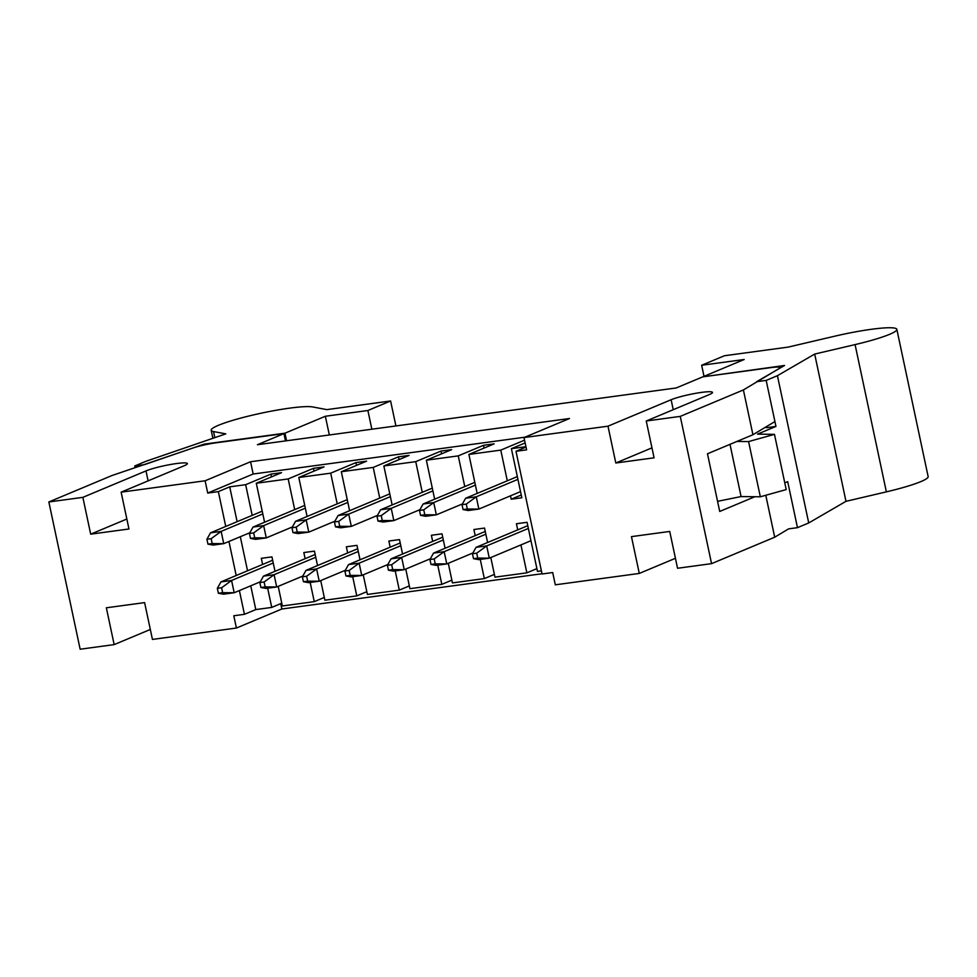 <?xml version="1.0" encoding="UTF-8"?>
<svg xmlns="http://www.w3.org/2000/svg" width="977" height="977" viewBox="0 0 977 977"><rect width="100%" height="100%" fill="white"/><g stroke="black" fill="none" stroke-linecap="round" stroke-linejoin="round"><path stroke-width="1.47" d="M462.023 504.669L463.061 509.579L468.239 510.519L478.864 509.078L467.324 509.005L466.273 504.095L462.023 504.669L465.626 498.246L517.334 476.593M463.061 509.579L467.324 509.005M517.92 479.353L476.263 496.805L478.864 509.078L520.533 491.626M465.626 498.246L476.263 496.805L466.273 504.095M472.453 553.764L473.503 558.673L478.669 559.613L489.294 558.172L477.753 558.087L476.703 553.177L472.453 553.764L476.055 547.34L527.775 525.675M473.503 558.673L477.753 558.087M528.362 528.447L486.693 545.899L489.294 558.172L530.963 540.708M476.055 547.34L486.693 545.899L476.703 553.177M419.499 510.434L420.55 515.343L425.716 516.283L436.34 514.842L424.8 514.769L423.749 509.86L419.499 510.434L423.102 504.01L474.822 482.357M420.55 515.343L424.8 514.769M475.408 485.117L433.739 502.569L436.34 514.842L462.451 503.912M423.102 504.01L433.739 502.569L423.749 509.86M376.988 516.198L378.026 521.107L383.192 522.048L393.829 520.607L382.276 520.533L381.238 515.624L376.988 516.198L380.59 509.774L432.298 488.121M378.026 521.107L382.276 520.533M432.884 490.881L391.215 508.333L393.829 520.607L419.927 509.676M380.59 509.774L391.215 508.333L381.238 515.624M334.464 521.962L335.502 526.872L340.68 527.812L351.305 526.371L339.764 526.298L338.714 521.388L334.464 521.962L338.066 515.538L389.774 493.873M335.502 526.872L339.764 526.298M390.373 496.646L348.704 514.097L351.305 526.371L377.415 515.429M338.066 515.538L348.704 514.097L338.714 521.388M291.94 527.727L292.99 532.636L298.156 533.576L308.793 532.135L297.24 532.05L296.202 527.153L291.94 527.727L295.555 521.303L347.262 499.638M292.99 532.636L297.24 532.05M347.849 502.41L306.18 519.862L308.793 532.135L334.891 521.193M295.555 521.303L306.18 519.862L296.202 527.153M429.941 559.516L430.979 564.425L436.145 565.365L446.782 563.924L435.229 563.851L434.191 558.942L429.941 559.516L433.544 553.104L485.251 531.439M430.979 564.425L435.229 563.851M485.838 534.199L444.169 551.663L446.782 563.924L472.88 552.994M433.544 553.104L444.169 551.663L434.191 558.942M387.417 565.28L388.455 570.189L393.633 571.13L404.258 569.689L392.717 569.615L391.667 564.706L387.417 565.28L391.02 558.856L442.728 537.203M388.455 570.189L392.717 569.615M443.314 539.963L401.657 557.415L404.258 569.689L430.368 558.759M391.02 558.856L401.657 557.415L391.667 564.706M344.893 571.044L345.943 575.954L351.109 576.894L361.734 575.453L350.193 575.38L349.155 570.47L344.893 571.044L348.508 564.621L400.216 542.968M345.943 575.954L350.193 575.38M400.802 545.728L359.133 563.179L361.734 575.453L387.845 564.523M348.508 564.621L359.133 563.179L349.155 570.47M302.381 576.809L303.42 581.718L308.585 582.658L319.223 581.217L307.67 581.144L306.631 576.235L302.381 576.809L305.984 570.385L357.692 548.732M303.42 581.718L307.67 581.144M358.278 551.492L316.609 568.944L319.223 581.217L345.321 570.287M305.984 570.385L316.609 568.944L306.631 576.235M249.428 533.491L250.466 538.388L255.632 539.341L266.269 537.9L254.716 537.814L253.678 532.905L249.428 533.491L253.031 527.067L304.739 505.402M250.466 538.388L254.716 537.814M305.325 508.174L263.656 525.626L266.269 537.9L292.367 526.957M253.031 527.067L263.656 525.626L253.678 532.905M259.858 582.573L260.896 587.482L266.074 588.423L276.699 586.982L265.158 586.908L264.108 581.999L259.858 582.573L263.46 576.149L315.168 554.484M260.896 587.482L265.158 586.908M315.766 557.256L274.097 574.708L276.699 586.982L302.809 576.051M263.46 576.149L274.097 574.708L264.108 581.999M206.904 539.243L207.954 544.152L213.12 545.093L223.745 543.652L212.204 543.578L211.154 538.669L206.904 539.243L210.507 532.831L262.215 511.166M207.954 544.152L212.204 543.578M262.813 513.926L221.144 531.39L223.745 543.652L249.856 532.721M210.507 532.831L221.144 531.39L211.154 538.669M217.334 588.337L218.384 593.247L223.55 594.187L234.187 592.746L222.634 592.66L221.596 587.763L217.334 588.337L220.949 581.913L272.656 560.248M218.384 593.247L222.634 592.66M273.242 563.021L231.573 580.472L234.187 592.746L260.285 581.803M220.949 581.913L231.573 580.472L221.596 587.763M310.173 582.439L314.264 601.649L282.365 605.972L278.201 586.347M275.001 571.313L271.936 556.878L261.311 558.319L262.605 564.462M317.525 565.549L314.46 551.126L303.823 552.555L305.129 558.697M352.697 576.674L356.776 595.885L324.889 600.208L320.725 580.594M360.049 559.784L356.971 545.361L346.346 546.802L347.653 552.933M395.221 570.922L399.3 590.12L367.413 594.443L363.236 574.83M402.561 554.032L399.495 539.597L388.87 541.038L390.165 547.169M437.733 565.158L441.824 584.356L409.925 588.679L405.76 569.066M445.085 548.268L442.019 533.833L431.382 535.274L432.689 541.405M480.257 559.394L484.336 578.592L452.449 582.915L448.284 563.302M487.608 542.504L484.531 528.068L473.906 529.51L475.213 535.64M520.924 544.922L526.859 572.84L494.973 577.151L490.796 557.537M541.405 570.861L537.484 571.398L527.055 522.304L516.43 523.745L517.725 529.888M510.495 495.84L511.203 499.21L521.84 497.769L511.398 448.675L525.956 446.709M477.167 493.422L468.887 454.439L500.774 450.116L507.295 480.794M434.655 499.174L426.363 460.204L458.25 455.88L464.771 486.558M392.131 504.938L383.851 465.968L415.738 461.645L422.259 492.323M349.607 510.702L341.327 471.732L373.214 467.409L379.735 498.087M307.096 516.467L298.803 477.497L330.69 473.173L337.212 503.851M264.572 522.231L256.292 483.249L288.178 478.938L294.7 509.615M237.118 521.681L229.717 486.851L245.654 484.69L252.176 515.367M267.661 588.203L271.74 607.413L255.791 609.575L250.747 585.809M247.547 570.763L240.305 536.715M651.964 447.857L615.803 463L654.077 457.81L646.249 421.002L680.261 416.385L711.561 563.644L677.549 568.26L669.721 531.439L631.46 536.629L639.288 573.438L675.437 558.294M774.92 421.563L752.925 434.741L743.399 389.945L779.06 368.585A18.954 2.259 -12 0 0 779.927 367.645A18.954 2.259 -12 0 0 770.865 367.621L702.756 376.853L676.243 387.954L257.427 444.718L283.941 433.605L215.844 442.837A18.954 2.259 -12 0 0 192.957 448.016L111.989 475.518L48.85 501.958L82.862 497.354L146 470.914A22.74 2.711 -12 0 1 170.755 464.454A22.74 2.711 -12 0 1 187.376 463.587A22.74 2.711 -12 0 1 184.262 465.724L121.136 492.164L205.109 480.782L207.722 493.055L218.347 491.614L229.717 486.851M752.925 434.741L707.47 453.78L719.719 511.447L754.867 496.731M680.261 416.385L743.399 389.945M711.561 563.644L774.7 537.203L765.785 495.266M48.85 501.958L80.151 649.216L114.162 644.612L150.324 629.469M774.7 537.203L788.622 528.862L797.476 527.665L808.724 522.951L845.984 501.323L886.371 491.858A53.063 6.326 -12 0 0 928.15 476.617L896.849 329.359A53.063 6.326 168 0 1 855.07 344.6L814.684 354.065L845.984 501.323M526.029 447.075L515.99 451.276L542.064 573.987L552.701 572.546L555.302 584.82L639.288 573.438M280.729 603.639L281.865 609.001L542.015 573.743M281.865 609.001L236.41 628.04L152.436 639.422L144.608 602.614L106.346 607.792L114.162 644.612M515.99 451.276L526.615 449.835L524.002 437.562L569.469 418.522L250.564 461.742L205.109 480.782M524.002 437.562L607.987 426.18L671.114 399.74A22.74 2.711 -12 0 1 695.868 393.291A22.74 2.711 -12 0 1 712.502 392.424A22.74 2.711 -12 0 1 709.387 394.549L646.249 421.002M615.803 463L607.987 426.18M255.791 609.575L244.433 614.325L239.377 590.56M236.19 575.526L228.948 541.478M225.748 526.444L218.347 491.614M281.779 603.2L271.74 607.413M244.433 614.325L233.796 615.766L236.41 628.04M536.898 568.626L526.859 572.84M494.386 574.391L484.336 578.592M451.862 580.155L441.824 584.356M409.339 585.919L399.3 590.12M366.827 591.683L356.776 595.885M324.303 597.435L314.264 601.649M126.839 519.019L90.69 534.163L82.862 497.354M90.69 534.163L128.964 528.984L121.136 492.164M285.492 440.908L283.941 433.605M250.564 461.742L253.177 474.016L524.905 437.195M253.177 474.016L207.722 493.055M271.496 476.886L270.91 474.114L281.535 472.673L256.292 483.249M314.02 471.122L313.434 468.349L288.178 478.938M313.434 468.349L324.059 466.908L298.803 477.497M356.532 465.357L355.946 462.597L330.69 473.173M355.946 462.597L366.583 461.156L341.327 471.732M399.056 459.593L398.469 456.833L373.214 467.409M398.469 456.833L409.094 455.392L383.851 465.968M441.58 453.829L440.993 451.069L415.738 461.645M440.993 451.069L451.618 449.628L426.363 460.204M484.091 448.064L483.505 445.304L458.25 455.88M483.505 445.304L494.142 443.863L468.887 454.439M524.564 440.163L500.774 450.116M525.15 442.923L511.398 448.675M270.91 474.114L245.654 484.69M521.254 494.997L511.203 499.21M135.119 467.665L134.753 465.98L144.327 464.686L204.169 444.132L284.954 433.19L325.353 416.263L367.877 410.499L390.605 400.985L326.831 409.619L312.652 406.945A53.063 6.326 168 0 0 254.618 414.651A53.063 6.326 168 0 0 211.179 430.283A53.063 6.326 168 0 0 213.523 431.553L214.818 437.647M134.753 465.98L146 461.266L225.785 433.873L213.523 431.553M204.34 444.938L204.169 444.132M286.566 440.774L284.954 433.19M329.334 434.973L325.353 416.263M371.858 429.208L367.877 410.499M395.917 425.948L390.605 400.985M784.775 482.87L787.694 481.649L797.476 527.665M717.57 501.323L741.091 496.56L760.326 496.792L786.204 489.575L774.468 434.35L748.59 441.58L736.927 441.433M766.188 426.79L766.395 427.718L775.958 426.424L766.176 380.407L777.423 375.693L814.684 354.065M777.423 375.693L808.724 522.951M775.958 426.424L757.529 434.142L774.468 434.35M703.831 376.707L784.555 365.471L756.613 381.702L766.176 380.407M896.849 329.359A53.063 6.326 168 0 0 834.81 336.173L788.158 347.104L724.384 355.75L701.657 365.264L744.181 359.499L703.77 376.426M701.657 365.264L704.002 376.328M748.59 441.58L760.326 496.792M729.99 444.34L741.091 496.56M148.113 480.867L146 470.914M673.238 409.693L671.114 399.74M886.371 491.858L855.07 344.6M212.888 438.307L211.179 430.283"/></g></svg>
